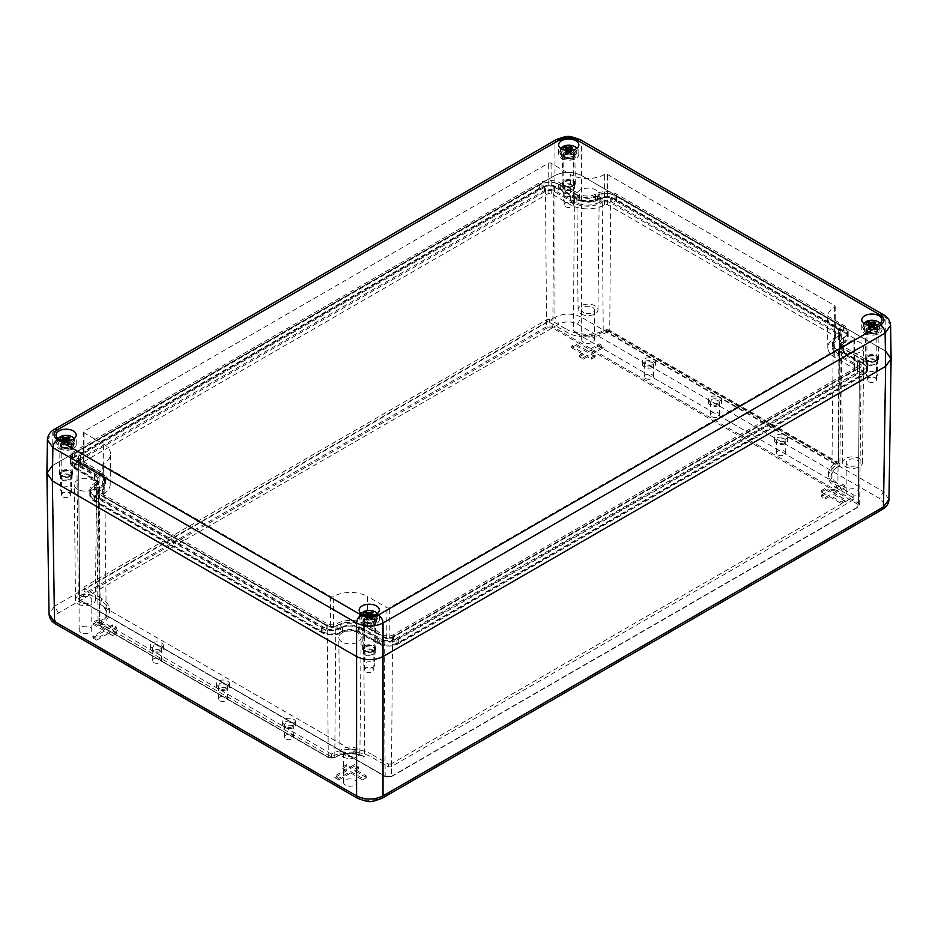 <?xml version="1.0" encoding="UTF-8"?>
<svg xmlns="http://www.w3.org/2000/svg" width="938" height="938" viewBox="0 0 938 938"><rect width="100%" height="100%" fill="white"/><g stroke="black" fill="none" stroke-linecap="round" stroke-linejoin="round"><path stroke-width="0.7" stroke-dasharray="4.69 3.52" d="M848.058 494.983A6.355 3.67 180 0 1 846.193 492.38A6.355 3.67 180 0 1 852.56 488.71A6.355 3.67 180 0 1 858.915 492.38A6.355 3.67 180 0 1 854.987 495.78A6.355 3.67 180 0 1 848.058 494.983M583.542 342.264A6.355 3.67 180 0 1 581.677 339.662A6.355 3.67 180 0 1 588.032 335.992A6.355 3.67 180 0 1 594.399 339.662A6.355 3.67 180 0 1 590.471 343.062A6.355 3.67 180 0 1 583.542 342.264M345.465 785.153A6.355 3.67 180 0 1 343.601 782.55A6.355 3.67 180 0 1 349.968 778.88A6.355 3.67 180 0 1 356.323 782.55A6.355 3.67 180 0 1 352.395 785.95A6.355 3.67 180 0 1 345.465 785.153M80.949 632.435A6.355 3.67 180 0 1 79.085 629.832A6.355 3.67 180 0 1 85.44 626.162A6.355 3.67 180 0 1 91.807 629.832A6.355 3.67 180 0 1 87.879 633.22A6.355 3.67 180 0 1 80.949 632.435M350.624 766.897L354.599 764.611L358.562 766.897L354.599 769.195L366.5 776.066L362.525 778.352L350.624 771.482L338.724 778.352L334.76 776.066L346.661 769.195L342.687 766.897L346.661 764.611L350.624 766.897L350.624 768.421L346.661 766.135L346.661 764.611M587.376 355.314L583.401 357.613L579.438 355.314L583.401 353.028L571.5 346.157L575.475 343.859L587.376 350.742L599.276 343.859L603.24 346.157L591.339 353.028L595.313 355.314L591.339 357.613L587.376 355.314L587.376 356.85L591.339 359.137L591.339 357.613M821.477 495.053L825.44 492.767L821.477 490.48L825.44 488.182L829.415 490.48L841.316 483.609L845.279 485.896L833.378 492.767L845.279 499.637L841.316 501.936L829.415 495.053L825.44 497.351L821.477 495.053L821.477 496.589L825.44 498.875L825.44 497.351M116.523 627.159L112.56 629.457L116.523 631.743L112.56 634.029L108.585 631.743L96.684 638.614L92.721 636.327L104.622 629.457L92.721 622.574L96.684 620.288L108.585 627.159L112.56 624.872L116.523 627.159L116.523 628.683L112.56 626.396L112.56 624.872M848.058 465.201A6.355 3.67 180 0 1 846.193 462.61A6.355 3.67 180 0 1 852.56 458.928A6.355 3.67 180 0 1 858.915 462.61A6.355 3.67 180 0 1 854.987 465.998A6.355 3.67 180 0 1 848.058 465.201M583.542 312.483A6.355 3.67 180 0 1 581.677 309.88A6.355 3.67 180 0 1 588.032 306.21A6.355 3.67 180 0 1 594.399 309.88A6.355 3.67 180 0 1 590.471 313.28A6.355 3.67 180 0 1 583.542 312.483M345.465 755.371A6.355 3.67 180 0 1 343.601 752.768A6.355 3.67 180 0 1 349.968 749.099A6.355 3.67 180 0 1 356.323 752.768A6.355 3.67 180 0 1 352.395 756.169A6.355 3.67 180 0 1 345.465 755.371M80.949 602.653A6.355 3.67 180 0 1 79.085 600.05A6.355 3.67 180 0 1 85.44 596.38A6.355 3.67 180 0 1 91.807 600.05A6.355 3.67 180 0 1 87.879 603.439A6.355 3.67 180 0 1 80.949 602.653M358.562 766.897L358.562 768.421L354.599 766.135L354.599 764.611M354.599 766.135L350.624 768.421M346.661 766.135L342.687 768.421L342.687 766.897M342.687 768.421L346.661 770.719L346.661 769.195M346.661 770.719L334.76 777.59L334.76 776.066M334.76 777.59L338.724 779.877L338.724 778.352M338.724 779.877L350.624 773.006L350.624 771.482M350.624 773.006L362.525 779.877L362.525 778.352M362.525 779.877L366.5 777.59L366.5 776.066M366.5 777.59L354.599 770.719L354.599 769.195M354.599 770.719L358.562 768.421M579.438 355.314L579.438 356.85L583.401 359.137L583.401 357.613M583.401 359.137L587.376 356.85M591.339 359.137L595.313 356.85L595.313 355.314M595.313 356.85L591.339 354.552L591.339 353.028M591.339 354.552L603.24 347.681L603.24 346.157M603.24 347.681L599.276 345.395L599.276 343.859M599.276 345.395L587.376 352.266L587.376 350.742M587.376 352.266L575.475 345.395L575.475 343.859M575.475 345.395L571.5 347.681L571.5 346.157M571.5 347.681L583.401 354.552L583.401 353.028M583.401 354.552L579.438 356.85M821.477 490.48L821.477 492.004L825.44 494.291L825.44 492.767M825.44 494.291L821.477 496.589M825.44 498.875L829.415 496.589L829.415 495.053M829.415 496.589L841.316 503.46L841.316 501.936M841.316 503.46L845.279 501.162L845.279 499.637M845.279 501.162L833.378 494.291L833.378 492.767M833.378 494.291L845.279 487.42L845.279 485.896M845.279 487.42L841.316 485.134L841.316 483.609M841.316 485.134L829.415 492.004L829.415 490.48M829.415 492.004L825.44 489.718L825.44 488.182M825.44 489.718L821.477 492.004M116.523 631.743L116.523 633.267L112.56 630.981L112.56 629.457M112.56 630.981L116.523 628.683M112.56 626.396L108.585 628.683L108.585 627.159M108.585 628.683L96.684 621.812L96.684 620.288M96.684 621.812L92.721 624.11L92.721 622.574M92.721 624.11L104.622 630.981L104.622 629.457M104.622 630.981L92.721 637.852L92.721 636.327M92.721 637.852L96.684 640.138L96.684 638.614M96.684 640.138L108.585 633.267L108.585 631.743M108.585 633.267L112.56 635.565L112.56 634.029M112.56 635.565L116.523 633.267M888.978 499.473L883.502 491.664L879.527 498.488L577.456 324.091C571.277 321.159 565.11 321.159 558.942 324.091L58.473 613.03C53.396 616.594 53.396 620.159 58.473 623.723L360.544 798.132C365.609 801.369 374.379 800.747 379.058 798.132L879.527 509.182C884.604 505.617 884.604 502.053 879.527 498.488M58.473 613.03L54.498 606.206L49.034 614.097M577.456 324.091L581.419 317.255C572.602 313.058 563.785 313.058 554.968 317.255L558.942 324.091M845.525 466.667A9.943 5.745 0 0 0 856.335 467.91A9.943 5.745 0 0 0 862.503 462.645A9.943 5.745 0 0 0 852.56 456.865A9.943 5.745 0 0 0 842.617 462.645A9.943 5.745 0 0 0 845.525 466.667M581.009 313.949A9.943 5.745 0 0 0 591.808 315.191A9.943 5.745 0 0 0 597.975 309.915A9.943 5.745 0 0 0 588.032 304.147A9.943 5.745 0 0 0 578.089 309.915A9.943 5.745 0 0 0 581.009 313.949M342.933 756.837A9.943 5.745 0 0 0 353.743 758.08A9.943 5.745 0 0 0 359.911 752.804A9.943 5.745 0 0 0 349.968 747.035A9.943 5.745 0 0 0 340.025 752.804A9.943 5.745 0 0 0 342.933 756.837M78.417 604.107A9.943 5.745 0 0 0 89.216 605.362A9.943 5.745 0 0 0 95.383 600.086A9.943 5.745 0 0 0 85.44 594.317A9.943 5.745 0 0 0 75.497 600.086A9.943 5.745 0 0 0 78.417 604.107M47.404 439.852L52.88 432.395L52.376 465.658L554.968 175.488C563.785 171.373 572.602 171.373 581.419 175.488L885.624 351.117L581.419 175.488C572.602 171.373 563.785 171.373 554.968 175.488L52.376 465.658L46.9 473.198M844.657 351.856A11.174 6.449 180 0 1 841.386 347.341A11.174 6.449 180 0 1 852.56 340.846A11.174 6.449 180 0 1 863.734 347.341A11.174 6.449 180 0 1 856.804 353.263A11.174 6.449 180 0 1 844.657 351.856M580.13 199.137A11.174 6.449 180 0 1 576.858 194.623A11.174 6.449 180 0 1 588.032 188.128A11.174 6.449 180 0 1 599.206 194.623A11.174 6.449 180 0 1 592.277 200.544A11.174 6.449 180 0 1 580.13 199.137M342.065 642.026A11.174 6.449 180 0 1 338.794 637.512A11.174 6.449 180 0 1 349.968 631.016A11.174 6.449 180 0 1 361.142 637.512A11.174 6.449 180 0 1 354.212 643.433A11.174 6.449 180 0 1 342.065 642.026M77.537 489.308A11.174 6.449 180 0 1 74.266 484.782A11.174 6.449 180 0 1 85.44 478.298A11.174 6.449 180 0 1 96.614 484.782A11.174 6.449 180 0 1 89.685 490.715A11.174 6.449 180 0 1 77.537 489.308M340.365 632.329A12.159 7.023 180 0 1 322.86 632.505L94.023 500.4A12.159 7.023 180 0 1 90.47 495.381A12.159 7.023 180 0 1 94.351 490.281A13.097 7.563 0 0 0 98.537 484.794A13.097 7.563 0 0 0 94.703 479.4L74.196 467.57A12.159 7.023 180 0 1 70.643 462.563A12.159 7.023 180 0 1 74.196 457.638L541.085 188.092A12.159 7.023 180 0 1 558.274 188.092L578.781 199.923A13.097 7.563 0 0 0 597.635 199.724A12.159 7.023 180 0 1 615.14 199.536L843.977 331.653A12.159 7.023 180 0 1 847.53 336.578A12.159 7.023 180 0 1 843.649 341.76A13.097 7.563 0 0 0 839.463 347.341A13.097 7.563 0 0 0 843.297 352.641L863.804 364.483A12.159 7.023 180 0 1 867.357 369.396A12.159 7.023 180 0 1 863.804 374.403L396.915 643.96A12.159 7.023 180 0 1 379.726 643.96L359.219 632.118A13.097 7.563 0 0 0 340.365 632.329L340.342 628.495A12.112 7 180 0 1 322.895 628.671L94.058 496.554A12.112 7 180 0 1 90.505 491.571A12.112 7 180 0 1 94.375 486.482L94.351 490.281M564.488 185.876A5.98 3.459 180 0 1 562.741 183.426A5.98 3.459 180 0 1 568.721 179.979A5.98 3.459 180 0 1 574.713 183.426A5.98 3.459 180 0 1 571.019 186.627A5.98 3.459 180 0 1 564.488 185.876M61.896 476.047A5.98 3.459 180 0 1 60.149 473.596A5.98 3.459 180 0 1 66.129 470.137A5.98 3.459 180 0 1 72.12 473.596A5.98 3.459 180 0 1 68.427 476.785A5.98 3.459 180 0 1 61.896 476.047M365.046 651.054A5.98 3.459 180 0 1 363.287 648.615A5.98 3.459 180 0 1 369.279 645.156A5.98 3.459 180 0 1 375.259 648.615A5.98 3.459 180 0 1 371.565 651.804A5.98 3.459 180 0 1 365.046 651.054M867.638 360.896A5.98 3.459 180 0 1 865.88 358.445A5.98 3.459 180 0 1 871.871 354.986A5.98 3.459 180 0 1 877.851 358.445A5.98 3.459 180 0 1 874.157 361.634A5.98 3.459 180 0 1 867.638 360.896M340.342 628.495A13.132 7.586 180 0 1 359.254 628.284L359.219 632.118M843.297 352.641L843.274 348.842L863.769 360.673A12.112 7 180 0 1 867.322 365.586A12.112 7 180 0 1 863.769 370.569L396.891 640.126A12.112 7 180 0 1 379.749 640.126L359.254 628.284M843.274 348.842A13.132 7.586 180 0 1 839.428 343.531A13.132 7.586 180 0 1 843.625 337.926L843.649 341.76M597.635 199.724L597.658 195.925A12.112 7 180 0 1 615.105 195.737L843.942 327.854A12.112 7 180 0 1 847.495 332.756A12.112 7 180 0 1 843.625 337.926M597.658 195.925A13.132 7.586 180 0 1 578.746 196.124L578.781 199.923M94.703 479.4L94.726 475.566L74.231 463.735A12.112 7 180 0 1 70.678 458.741A12.112 7 180 0 1 74.231 453.84L541.109 184.282A12.112 7 180 0 1 558.251 184.282L578.746 196.124M94.726 475.566A13.132 7.586 180 0 1 98.572 480.971A13.132 7.586 180 0 1 94.375 486.482M564.488 189.687A5.98 3.459 0 0 0 571.019 190.437A5.98 3.459 0 0 0 574.713 187.248A5.98 3.459 0 0 0 568.721 183.789A5.98 3.459 0 0 0 562.741 187.248A5.98 3.459 0 0 0 564.488 189.687M61.896 479.857A5.98 3.459 0 0 0 68.427 480.608A5.98 3.459 0 0 0 72.12 477.419A5.98 3.459 0 0 0 66.129 473.96A5.98 3.459 0 0 0 60.149 477.419A5.98 3.459 0 0 0 61.896 479.857M365.046 654.876A5.98 3.459 0 0 0 371.565 655.627A5.98 3.459 0 0 0 375.259 652.438A5.98 3.459 0 0 0 369.279 648.979A5.98 3.459 0 0 0 363.287 652.438A5.98 3.459 0 0 0 365.046 654.876M867.638 364.706A5.98 3.459 0 0 0 874.157 365.457A5.98 3.459 0 0 0 877.851 362.267A5.98 3.459 0 0 0 871.871 358.808A5.98 3.459 0 0 0 865.88 362.267A5.98 3.459 0 0 0 867.638 364.706M838.9 351.363L859.407 363.194A5.945 3.435 180 0 1 861.143 365.644A5.945 3.435 180 0 1 859.407 368.048L392.53 637.606A5.945 3.435 180 0 1 384.123 637.606L363.616 625.763A19.311 11.15 0 0 0 335.816 626.068A5.945 3.435 180 0 1 327.256 626.162L98.42 494.045A5.945 3.435 180 0 1 96.684 491.629A5.945 3.435 180 0 1 98.584 489.097A19.311 11.15 0 0 0 104.751 480.866A19.311 11.15 0 0 0 99.1 473.045L78.593 461.215A5.945 3.435 180 0 1 76.857 458.811A5.945 3.435 180 0 1 78.593 456.36L545.47 186.803A5.945 3.435 180 0 1 553.877 186.803L574.384 198.645A19.311 11.15 0 0 0 602.184 198.34A5.945 3.435 180 0 1 610.744 198.258L839.58 330.375A5.945 3.435 180 0 1 841.316 332.814A5.945 3.435 180 0 1 839.416 335.312A19.311 11.15 0 0 0 833.249 343.414A19.311 11.15 0 0 0 838.9 351.363L837.915 483.586L833.472 481.792C829.086 476.211 830.54 471.193 837.822 466.737L837.927 463.735L609.09 331.618L603.896 331.677C596.181 335.886 587.481 336.719 577.82 334.186L833.472 481.792M565.473 189.124A4.596 2.65 180 0 1 564.125 187.248A4.596 2.65 180 0 1 568.721 184.598A4.596 2.65 180 0 1 573.329 187.248A4.596 2.65 180 0 1 570.48 189.699A4.596 2.65 180 0 1 565.473 189.124M62.881 479.295A4.596 2.65 180 0 1 61.533 477.419A4.596 2.65 180 0 1 66.129 474.757A4.596 2.65 180 0 1 70.737 477.419A4.596 2.65 180 0 1 67.888 479.869A4.596 2.65 180 0 1 62.881 479.295M366.019 654.314A4.596 2.65 180 0 1 364.671 652.438A4.596 2.65 180 0 1 369.279 649.776A4.596 2.65 180 0 1 373.875 652.438A4.596 2.65 180 0 1 371.038 654.888A4.596 2.65 180 0 1 366.019 654.314M868.611 364.143A4.596 2.65 180 0 1 867.263 362.267A4.596 2.65 180 0 1 871.871 359.606A4.596 2.65 180 0 1 876.467 362.267A4.596 2.65 180 0 1 873.63 364.718A4.596 2.65 180 0 1 868.611 364.143M574.384 198.645L573.388 330.868L577.82 334.186M363.616 625.763L364.612 756.849L360.18 755.043L104.528 607.437L100.085 604.131L99.1 473.045M565.473 206.688A4.596 2.65 0 0 0 570.48 207.263A4.596 2.65 0 0 0 573.329 204.812A4.596 2.65 0 0 0 568.721 202.151A4.596 2.65 0 0 0 564.125 204.812A4.596 2.65 0 0 0 565.473 206.688M62.881 496.859A4.596 2.65 0 0 0 67.888 497.433A4.596 2.65 0 0 0 70.737 494.983A4.596 2.65 0 0 0 66.129 492.321A4.596 2.65 0 0 0 61.533 494.983A4.596 2.65 0 0 0 62.881 496.859M366.019 671.878A4.596 2.65 0 0 0 371.038 672.452A4.596 2.65 0 0 0 373.875 670.002A4.596 2.65 0 0 0 369.279 667.34A4.596 2.65 0 0 0 364.671 670.002A4.596 2.65 0 0 0 366.019 671.878M868.611 381.707A4.596 2.65 0 0 0 873.63 382.282A4.596 2.65 0 0 0 876.467 379.831A4.596 2.65 0 0 0 871.871 377.17A4.596 2.65 0 0 0 867.263 379.831A4.596 2.65 0 0 0 868.611 381.707M859.407 368.048L858.352 506.731L857.695 507.106L858.352 503.096L859.407 363.194M711.754 404.466A4.596 2.65 180 0 1 710.406 402.59A4.596 2.65 180 0 1 715.002 399.928A4.596 2.65 180 0 1 719.598 402.59A4.596 2.65 180 0 1 716.761 405.04A4.596 2.65 180 0 1 711.754 404.466M777.883 442.642A4.596 2.65 180 0 1 776.535 440.766A4.596 2.65 180 0 1 781.131 438.105A4.596 2.65 180 0 1 785.739 440.766A4.596 2.65 180 0 1 782.89 443.217A4.596 2.65 180 0 1 777.883 442.642M645.625 366.277A4.596 2.65 180 0 1 644.277 364.401A4.596 2.65 180 0 1 648.873 361.751A4.596 2.65 180 0 1 653.469 364.401A4.596 2.65 180 0 1 650.632 366.864A4.596 2.65 180 0 1 645.625 366.277M857.695 504.234L552.165 327.843L547.194 327.843L546.526 326.705L545.47 186.803M547.194 327.843L80.305 597.389L80.305 600.273L79.648 599.898L78.593 461.215M104.528 607.437C108.914 613.018 107.46 618.036 100.178 622.504L100.073 625.494L328.91 757.611L334.104 757.552C341.819 753.343 350.519 752.51 360.18 755.043M219.738 688.527A4.596 2.65 180 0 1 218.402 686.639A4.596 2.65 180 0 1 222.998 683.99A4.596 2.65 180 0 1 227.594 686.639A4.596 2.65 180 0 1 224.757 689.102A4.596 2.65 180 0 1 219.738 688.527M285.879 726.704A4.596 2.65 180 0 1 284.531 724.828A4.596 2.65 180 0 1 289.127 722.166A4.596 2.65 180 0 1 293.723 724.828A4.596 2.65 180 0 1 290.886 727.278A4.596 2.65 180 0 1 285.879 726.704M153.609 650.339A4.596 2.65 180 0 1 152.261 648.463A4.596 2.65 180 0 1 156.869 645.813A4.596 2.65 180 0 1 161.465 648.463A4.596 2.65 180 0 1 158.628 650.913A4.596 2.65 180 0 1 153.609 650.339M80.305 600.273L385.835 776.664L391.474 776.289L392.53 637.606M711.754 416.683A4.596 2.65 0 0 0 716.761 417.258A4.596 2.65 0 0 0 719.598 414.807A4.596 2.65 0 0 0 715.002 412.145A4.596 2.65 0 0 0 710.406 414.807A4.596 2.65 0 0 0 711.754 416.683M777.883 454.86A4.596 2.65 0 0 0 782.89 455.434A4.596 2.65 0 0 0 785.739 452.984A4.596 2.65 0 0 0 781.131 450.334A4.596 2.65 0 0 0 776.535 452.984A4.596 2.65 0 0 0 777.883 454.86M645.625 378.495A4.596 2.65 0 0 0 650.632 379.081A4.596 2.65 0 0 0 653.469 376.619A4.596 2.65 0 0 0 648.873 373.969A4.596 2.65 0 0 0 644.277 376.619A4.596 2.65 0 0 0 645.625 378.495M219.738 700.745A4.596 2.65 0 0 0 224.757 701.319A4.596 2.65 0 0 0 227.594 698.869A4.596 2.65 0 0 0 222.998 696.207A4.596 2.65 0 0 0 218.402 698.869A4.596 2.65 0 0 0 219.738 700.745M285.879 738.921A4.596 2.65 0 0 0 290.886 739.496A4.596 2.65 0 0 0 293.723 737.045A4.596 2.65 0 0 0 289.127 734.384A4.596 2.65 0 0 0 284.531 737.045A4.596 2.65 0 0 0 285.879 738.921M153.609 662.556A4.596 2.65 0 0 0 158.628 663.131A4.596 2.65 0 0 0 161.465 660.68A4.596 2.65 0 0 0 156.869 658.03A4.596 2.65 0 0 0 152.261 660.68A4.596 2.65 0 0 0 153.609 662.556M776.512 443.44A6.543 3.775 180 0 1 774.589 440.766A6.543 3.775 180 0 1 781.131 436.991A6.543 3.775 180 0 1 787.686 440.766A6.543 3.775 180 0 1 783.64 444.26A6.543 3.775 180 0 1 776.512 443.44M710.371 405.263A6.543 3.775 180 0 1 708.46 402.59A6.543 3.775 180 0 1 715.002 398.802A6.543 3.775 180 0 1 721.557 402.59A6.543 3.775 180 0 1 717.511 406.072A6.543 3.775 180 0 1 710.371 405.263M644.242 367.075A6.543 3.775 180 0 1 642.331 364.401A6.543 3.775 180 0 1 648.873 360.626A6.543 3.775 180 0 1 655.416 364.401A6.543 3.775 180 0 1 651.382 367.895A6.543 3.775 180 0 1 644.242 367.075M152.237 651.136A6.543 3.775 180 0 1 150.315 648.463A6.543 3.775 180 0 1 156.869 644.687A6.543 3.775 180 0 1 163.411 648.463A6.543 3.775 180 0 1 159.366 651.957A6.543 3.775 180 0 1 152.237 651.136M218.366 689.313A6.543 3.775 180 0 1 216.444 686.639A6.543 3.775 180 0 1 222.998 682.864A6.543 3.775 180 0 1 229.54 686.639A6.543 3.775 180 0 1 225.495 690.134A6.543 3.775 180 0 1 218.366 689.313M284.495 727.501A6.543 3.775 180 0 1 282.584 724.828A6.543 3.775 180 0 1 289.127 721.041A6.543 3.775 180 0 1 295.669 724.828A6.543 3.775 180 0 1 291.636 728.322A6.543 3.775 180 0 1 284.495 727.501M547.03 322.402L84.115 589.662L84.115 591.198L101.316 601.117A28.058 16.204 180 0 1 109.535 612.573A28.058 16.204 180 0 1 101.316 624.028L331.454 756.896A28.058 16.204 180 0 1 371.131 756.896L388.32 766.827L390.97 766.827L853.885 499.567L853.885 498.031L836.684 488.112A28.058 16.204 180 0 1 828.465 476.656A28.058 16.204 180 0 1 836.684 465.201L606.546 332.333A28.058 16.204 180 0 1 566.869 332.333L549.68 322.402L547.03 322.402L547.03 319.577L84.115 586.848L84.115 591.198M776.512 440.614A6.543 3.775 180 0 1 774.589 437.94A6.543 3.775 180 0 1 781.131 434.165A6.543 3.775 180 0 1 787.686 437.94A6.543 3.775 180 0 1 783.64 441.435A6.543 3.775 180 0 1 776.512 440.614M710.371 402.437A6.543 3.775 180 0 1 708.46 399.764A6.543 3.775 180 0 1 715.002 395.977A6.543 3.775 180 0 1 721.557 399.764A6.543 3.775 180 0 1 717.511 403.246A6.543 3.775 180 0 1 710.371 402.437M644.242 364.249A6.543 3.775 180 0 1 642.331 361.576A6.543 3.775 180 0 1 648.873 357.8A6.543 3.775 180 0 1 655.416 361.576A6.543 3.775 180 0 1 651.382 365.07A6.543 3.775 180 0 1 644.242 364.249M152.237 648.31A6.543 3.775 180 0 1 150.315 645.637A6.543 3.775 180 0 1 156.869 641.862A6.543 3.775 180 0 1 163.411 645.637A6.543 3.775 180 0 1 159.366 649.131A6.543 3.775 180 0 1 152.237 648.31M218.366 686.487A6.543 3.775 180 0 1 216.444 683.825A6.543 3.775 180 0 1 222.998 680.038A6.543 3.775 180 0 1 229.54 683.825A6.543 3.775 180 0 1 225.495 687.308A6.543 3.775 180 0 1 218.366 686.487M284.495 724.675A6.543 3.775 180 0 1 282.584 722.002A6.543 3.775 180 0 1 289.127 718.215A6.543 3.775 180 0 1 295.669 722.002A6.543 3.775 180 0 1 291.636 725.496A6.543 3.775 180 0 1 284.495 724.675M84.115 589.662L84.115 586.848M549.68 322.402L549.68 319.577L566.869 329.508L566.869 332.333M606.546 332.333L606.546 329.508A28.058 16.204 180 0 1 566.869 329.508M606.546 329.508L836.684 462.375L836.684 465.201M836.684 488.112L836.684 485.286A28.058 16.204 180 0 1 828.465 473.831A28.058 16.204 180 0 1 836.684 462.375M836.684 485.286L853.885 495.205L853.885 498.031M853.885 499.567L853.885 496.741L390.97 764.001L390.97 766.827M388.32 766.827L388.32 764.001L371.131 754.07L371.131 756.896M331.454 756.896L331.454 754.07A28.058 16.204 180 0 1 371.131 754.07M331.454 754.07L101.316 621.202L101.316 624.028M101.316 601.117L101.316 598.292A28.058 16.204 180 0 1 109.535 609.747A28.058 16.204 180 0 1 101.316 621.202M101.316 598.292L84.115 588.372M549.68 319.577L547.03 319.577M388.32 764.001L390.97 764.001M853.885 496.741L853.885 495.205M864.73 333.482A10.095 5.827 0 0 0 875.729 334.737A10.095 5.827 0 0 0 881.966 329.355A10.095 5.827 0 0 0 871.871 323.528A10.095 5.827 0 0 0 861.764 329.355A10.095 5.827 0 0 0 864.73 333.482M362.138 623.641A10.095 5.827 0 0 0 373.136 624.907A10.095 5.827 0 0 0 379.374 619.526A10.095 5.827 0 0 0 369.279 613.687A10.095 5.827 0 0 0 359.172 619.526A10.095 5.827 0 0 0 362.138 623.641M58.988 448.634A10.095 5.827 0 0 0 69.998 449.888A10.095 5.827 0 0 0 76.236 444.506A10.095 5.827 0 0 0 66.129 438.679A10.095 5.827 0 0 0 56.034 444.506A10.095 5.827 0 0 0 58.988 448.634M561.581 158.463A10.095 5.827 0 0 0 572.59 159.718A10.095 5.827 0 0 0 578.828 154.336A10.095 5.827 0 0 0 568.721 148.509A10.095 5.827 0 0 0 558.626 154.336A10.095 5.827 0 0 0 561.581 158.463M556.328 139.563L554.968 142.517C563.785 138.261 572.602 138.261 581.419 142.517L580.071 139.563M883.877 314.969L890.596 325.24M867.896 331.642A5.616 3.236 180 0 1 866.255 329.355A5.616 3.236 180 0 1 871.871 326.119A5.616 3.236 180 0 1 877.476 329.355A5.616 3.236 180 0 1 874.017 332.345A5.616 3.236 180 0 1 867.896 331.642M365.304 621.812A5.616 3.236 180 0 1 363.663 619.526A5.616 3.236 180 0 1 369.279 616.278A5.616 3.236 180 0 1 374.883 619.526A5.616 3.236 180 0 1 371.425 622.515A5.616 3.236 180 0 1 365.304 621.812M62.166 446.793A5.616 3.236 180 0 1 60.524 444.506A5.616 3.236 180 0 1 66.129 441.27A5.616 3.236 180 0 1 71.745 444.506A5.616 3.236 180 0 1 68.286 447.496A5.616 3.236 180 0 1 62.166 446.793M564.758 156.623A5.616 3.236 180 0 1 563.117 154.336A5.616 3.236 180 0 1 568.721 151.1A5.616 3.236 180 0 1 574.337 154.336A5.616 3.236 180 0 1 570.867 157.326A5.616 3.236 180 0 1 564.758 156.623M891.1 358.656L885.624 351.117L883.502 491.664L581.419 317.255L581.419 142.517L885.12 317.853L885.624 351.117M867.896 332.404A5.616 3.236 0 0 0 874.017 333.107A5.616 3.236 0 0 0 877.476 330.117A5.616 3.236 0 0 0 871.871 326.881A5.616 3.236 0 0 0 866.255 330.117A5.616 3.236 0 0 0 867.896 332.404M365.304 622.574A5.616 3.236 0 0 0 371.425 623.278A5.616 3.236 0 0 0 374.883 620.288A5.616 3.236 0 0 0 369.279 617.052A5.616 3.236 0 0 0 363.663 620.288A5.616 3.236 0 0 0 365.304 622.574M62.166 447.555A5.616 3.236 0 0 0 68.286 448.258A5.616 3.236 0 0 0 71.745 445.269A5.616 3.236 0 0 0 66.129 442.033A5.616 3.236 0 0 0 60.524 445.269A5.616 3.236 0 0 0 62.166 447.555M564.758 157.396A5.616 3.236 0 0 0 570.867 158.088A5.616 3.236 0 0 0 574.337 155.098A5.616 3.236 0 0 0 568.721 151.862A5.616 3.236 0 0 0 563.117 155.098A5.616 3.236 0 0 0 564.758 157.396M863.136 363.334A14.961 8.641 180 0 1 867.521 369.384A14.961 8.641 180 0 1 863.136 375.552L398.896 643.574A14.961 8.641 180 0 1 377.744 643.574L358.433 632.423A11.221 6.484 0 0 0 342.558 632.423A14.961 8.641 180 0 1 321.394 632.423L94.175 501.244A14.961 8.641 180 0 1 89.79 495.076A14.961 8.641 180 0 1 94.175 489.026A11.221 6.484 0 0 0 97.458 484.477A11.221 6.484 0 0 0 94.175 479.857L74.864 468.707A14.961 8.641 180 0 1 70.479 462.551A14.961 8.641 180 0 1 74.864 456.489L539.104 188.468A14.961 8.641 180 0 1 560.256 188.468L579.567 199.618A11.221 6.484 0 0 0 595.442 199.618A14.961 8.641 180 0 1 616.606 199.618L843.825 330.809A14.961 8.641 180 0 1 848.21 336.859A14.961 8.641 180 0 1 843.825 343.027A11.221 6.484 0 0 0 840.542 347.646A11.221 6.484 0 0 0 843.825 352.184L863.136 363.334L863.101 357.859A14.902 8.606 180 0 1 867.462 363.897A14.902 8.606 180 0 1 863.101 370.029L398.861 638.051A14.902 8.606 180 0 1 377.78 638.051L358.468 626.901L358.433 632.423M876.573 355.725A6.66 3.846 180 0 1 878.531 358.398A6.66 3.846 180 0 1 871.871 362.291A6.66 3.846 180 0 1 865.199 358.398A6.66 3.846 180 0 1 869.35 354.881A6.66 3.846 180 0 1 876.573 355.725M373.981 645.895A6.66 3.846 180 0 1 375.939 648.568A6.66 3.846 180 0 1 369.279 652.461A6.66 3.846 180 0 1 362.619 648.568A6.66 3.846 180 0 1 366.758 645.051A6.66 3.846 180 0 1 373.981 645.895M70.842 470.876A6.66 3.846 180 0 1 72.801 473.549A6.66 3.846 180 0 1 66.129 477.442A6.66 3.846 180 0 1 59.469 473.549A6.66 3.846 180 0 1 63.62 470.032A6.66 3.846 180 0 1 70.842 470.876M573.435 180.706A6.66 3.846 180 0 1 575.381 183.379A6.66 3.846 180 0 1 568.721 187.272A6.66 3.846 180 0 1 562.061 183.379A6.66 3.846 180 0 1 566.212 179.862A6.66 3.846 180 0 1 573.435 180.706M876.151 327.643A6.062 3.494 180 0 1 877.921 330.07A6.062 3.494 180 0 1 871.871 333.611A6.062 3.494 180 0 1 865.809 330.07A6.062 3.494 180 0 1 869.585 326.881A6.062 3.494 180 0 1 876.151 327.643M373.559 617.814A6.062 3.494 180 0 1 375.329 620.241A6.062 3.494 180 0 1 369.279 623.782A6.062 3.494 180 0 1 363.217 620.241A6.062 3.494 180 0 1 366.993 617.052A6.062 3.494 180 0 1 373.559 617.814M70.42 442.795A6.062 3.494 180 0 1 72.191 445.222A6.062 3.494 180 0 1 66.129 448.763A6.062 3.494 180 0 1 60.079 445.222A6.062 3.494 180 0 1 63.854 442.033A6.062 3.494 180 0 1 70.42 442.795M573.012 152.624A6.062 3.494 180 0 1 574.783 155.051A6.062 3.494 180 0 1 568.721 158.592A6.062 3.494 180 0 1 562.671 155.051A6.062 3.494 180 0 1 566.446 151.862A6.062 3.494 180 0 1 573.012 152.624M843.825 352.184L843.79 346.708L863.101 357.859M843.79 346.708A11.279 6.519 180 0 1 840.483 342.147A11.279 6.519 180 0 1 843.79 337.504L843.825 343.027M595.442 199.618L595.478 194.143A14.902 8.606 180 0 1 616.559 194.143L843.79 325.334A14.902 8.606 180 0 1 848.151 331.36A14.902 8.606 180 0 1 843.79 337.504M595.478 194.143A11.279 6.519 180 0 1 579.532 194.143L579.567 199.618M94.175 479.857L94.21 474.335L74.899 463.184A14.902 8.606 180 0 1 70.538 457.052A14.902 8.606 180 0 1 74.899 451.014L539.139 182.992A14.902 8.606 180 0 1 560.221 182.992L579.532 194.143M94.21 474.335A11.279 6.519 180 0 1 97.517 478.978A11.279 6.519 180 0 1 94.21 483.551L94.175 489.026M342.558 632.423L342.522 626.901A14.902 8.606 180 0 1 321.441 626.901L94.21 495.721A14.902 8.606 180 0 1 89.849 489.577A14.902 8.606 180 0 1 94.21 483.551M342.522 626.901A11.279 6.519 180 0 1 358.468 626.901M857.496 361.095A6.976 4.033 180 0 1 859.536 363.967A6.976 4.033 180 0 1 857.496 366.793L393.257 634.815A6.976 4.033 180 0 1 383.384 634.815L364.073 623.664A19.206 11.092 0 0 0 336.918 623.664A6.976 4.033 180 0 1 327.045 623.664L99.815 492.485A6.976 4.033 180 0 1 97.775 489.659A6.976 4.033 180 0 1 99.815 486.787A19.206 11.092 0 0 0 105.443 478.872A19.206 11.092 0 0 0 99.815 471.099L80.504 459.948A6.976 4.033 180 0 1 78.464 457.134A6.976 4.033 180 0 1 80.504 454.25L544.744 186.228A6.976 4.033 180 0 1 554.616 186.228L573.927 197.379A19.206 11.092 0 0 0 601.082 197.379A6.976 4.033 180 0 1 610.955 197.379L838.185 328.57A6.976 4.033 180 0 1 840.225 331.442A6.976 4.033 180 0 1 838.185 334.268A19.206 11.092 0 0 0 832.557 342.042A19.206 11.092 0 0 0 838.185 349.944L857.496 361.095L857.449 366.617L838.138 355.467L838.185 349.944M364.073 623.664L364.12 629.14L383.431 640.291A6.918 3.998 0 0 0 393.21 640.291L857.449 372.269A6.918 3.998 0 0 0 859.478 369.466A6.918 3.998 0 0 0 857.449 366.617M838.185 334.268L838.138 339.744A19.264 11.127 0 0 0 832.498 347.541A19.264 11.127 0 0 0 838.138 355.467M838.138 339.744A6.918 3.998 0 0 0 840.167 336.941A6.918 3.998 0 0 0 838.138 334.092L610.919 202.901A6.918 3.998 0 0 0 601.129 202.901L601.082 197.379M573.927 197.379L573.88 202.901A19.264 11.127 0 0 0 601.129 202.901M573.88 202.901L554.569 191.751A6.918 3.998 0 0 0 544.79 191.751L80.551 459.772A6.918 3.998 0 0 0 78.522 462.622A6.918 3.998 0 0 0 80.551 465.424L99.862 476.574L99.815 471.099M99.815 486.787L99.862 492.309A19.264 11.127 0 0 0 105.502 484.371A19.264 11.127 0 0 0 99.862 476.574M99.862 492.309A6.918 3.998 0 0 0 97.833 495.158A6.918 3.998 0 0 0 99.862 497.961L327.081 629.14A6.918 3.998 0 0 0 336.871 629.14L336.918 623.664M364.12 629.14A19.264 11.127 0 0 0 336.871 629.14M367.426 627.241A23.942 13.824 0 0 0 333.565 627.241A2.239 1.301 180 0 1 330.387 627.241L103.168 496.05A2.239 1.301 180 0 1 102.512 495.123A2.239 1.301 180 0 1 103.168 494.22A23.942 13.824 0 0 0 110.18 484.524A23.942 13.824 0 0 0 103.168 474.663L83.857 463.524A2.239 1.301 180 0 1 83.201 462.598A2.239 1.301 180 0 1 83.857 461.684L548.097 193.662A2.239 1.301 180 0 1 551.263 193.662L570.574 204.812A23.942 13.824 0 0 0 604.435 204.812A2.239 1.301 180 0 1 607.613 204.812L834.832 335.992A2.239 1.301 180 0 1 835.488 336.906A2.239 1.301 180 0 1 834.832 337.832A23.942 13.824 0 0 0 827.82 347.693A23.942 13.824 0 0 0 834.832 357.378L854.143 368.528A2.239 1.301 180 0 1 854.799 369.431A2.239 1.301 180 0 1 854.143 370.358L389.903 638.379A2.239 1.301 180 0 1 386.737 638.379L367.426 627.241L367.649 596.556A24.271 14.011 180 0 0 333.33 596.556A1.923 1.102 0 0 1 330.622 596.556L103.403 465.365A1.923 1.102 180 0 1 102.84 464.58A1.923 1.102 180 0 1 103.403 463.806L103.168 494.22M834.832 357.378L834.597 326.963L853.908 338.114A1.923 1.102 180 0 1 854.471 338.888A1.923 1.102 180 0 1 853.908 339.685L389.68 607.707A1.923 1.102 180 0 1 386.96 607.707L367.649 596.556M834.597 326.963A24.271 14.011 180 0 1 827.492 317.15A24.271 14.011 180 0 1 834.597 307.148L834.832 337.832M604.435 204.812L604.67 174.398A1.923 1.102 180 0 1 607.378 174.398L834.597 305.589A1.923 1.102 180 0 1 835.16 306.363A1.923 1.102 180 0 1 834.597 307.148M604.67 174.398A24.271 14.011 180 0 1 570.351 174.398L570.574 204.812M103.168 474.663L103.403 443.991L84.092 432.84A1.923 1.102 180 0 1 83.529 432.055A1.923 1.102 180 0 1 84.092 431.281L548.32 163.247A1.923 1.102 180 0 1 551.04 163.247L570.351 174.398M103.403 443.991A24.271 14.011 180 0 1 110.508 453.98A24.271 14.011 180 0 1 103.403 463.806M572.215 185.724A4.936 2.849 0 0 0 573.657 183.707A4.936 2.849 0 0 0 568.721 180.858A4.936 2.849 0 0 0 563.785 183.707A4.936 2.849 0 0 0 566.833 186.334A4.936 2.849 0 0 0 572.215 185.724M572.215 156.353A4.936 2.849 180 0 1 566.833 156.974A4.936 2.849 180 0 1 563.785 154.336A4.936 2.849 180 0 1 568.721 151.487A4.936 2.849 180 0 1 573.657 154.336A4.936 2.849 180 0 1 572.215 156.353M572.614 185.947A5.499 3.177 0 0 0 574.22 183.707A5.499 3.177 0 0 0 568.721 180.53A5.499 3.177 0 0 0 563.222 183.707A5.499 3.177 0 0 0 566.622 186.639A5.499 3.177 0 0 0 572.614 185.947M574.666 157.76A8.395 4.854 180 0 1 561.628 156.927A8.395 4.854 180 0 1 563.234 150.666A8.395 4.854 180 0 1 574.208 150.666A8.395 4.854 180 0 1 575.815 156.927A8.395 4.854 180 0 1 574.666 157.76M572.614 201.987A5.499 3.177 0 0 0 574.22 199.735A5.499 3.177 0 0 0 568.721 196.57A5.499 3.177 0 0 0 563.222 199.735A5.499 3.177 0 0 0 566.622 202.678A5.499 3.177 0 0 0 572.614 201.987M574.419 155.005A9.017 5.206 0 0 0 575.1 154.653A9.017 5.206 0 0 0 575.709 154.266L572.18 152.484A4.327 2.497 180 0 1 571.336 152.964L574.419 155.005L573.986 153.844A8.395 4.854 180 0 1 563.89 154.02A8.395 4.854 180 0 1 560.783 148.474M562.179 147.02L561.745 147.688L565.274 149.47A4.327 2.497 180 0 1 566.106 148.978L567.044 149.529M562.73 147.09A9.017 5.206 0 0 0 561.745 147.688M576.659 148.474A8.395 4.854 180 0 1 575.275 153.093L575.709 154.266M572.274 150.326A21.773 12.569 60 0 1 575.275 153.093M573.986 153.844A21.773 12.569 -120 0 0 570.41 150.619M566.282 150.045L566.552 152.214L567.713 153.269L565.731 154.793A3.987 2.298 0 0 0 566.083 154.993L566.904 154.524L567.326 150.408L566.142 151.299A4.62 2.662 180 0 1 564.899 150.584L566.036 149.67M566.998 149.236L563.539 147.243M570.796 150.572L570.374 151.182M566.036 148.052L567.08 150.772M569.085 151.933L570.128 150.408M567.103 149.799L566.904 152.015L566.083 151.546L566.106 148.978M565.274 149.47L566.552 152.214M570.327 152.39L571.359 154.993L571.336 152.964M571.16 151.897L570.89 154.324L569.729 153.269L571.711 151.745A3.987 2.298 0 0 0 571.359 151.546L568.721 152.683L566.904 152.015M572.18 152.484L571.711 154.793L570.89 154.324M566.904 154.524L568.721 153.844L570.55 154.524M568.721 153.844L568.721 152.683M570.351 149.799L570.55 152.015M571.324 148.11L571.359 151.546M566.142 151.299L566.083 154.993M572.543 147.594L571.711 151.745M564.899 150.584L565.731 154.793M571.418 148.052L570.89 152.214M566.13 150.502L566.552 154.324M570.234 150.49L569.729 153.269M567.22 150.479L567.713 153.269M69.623 475.894A4.936 2.849 -0 0 0 71.077 473.878A4.936 2.849 -0 0 0 66.129 471.017A4.936 2.849 -0 0 0 61.193 473.878A4.936 2.849 -0 0 0 64.241 476.504A4.936 2.849 -0 0 0 69.623 475.894M69.623 446.523A4.936 2.849 180 0 1 64.241 447.133A4.936 2.849 180 0 1 61.193 444.506A4.936 2.849 180 0 1 66.129 441.657A4.936 2.849 180 0 1 71.077 444.506A4.936 2.849 180 0 1 69.623 446.523M70.022 476.117A5.499 3.177 -0 0 0 71.628 473.878A5.499 3.177 -0 0 0 66.129 470.7A5.499 3.177 -0 0 0 60.63 473.878A5.499 3.177 -0 0 0 64.03 476.809A5.499 3.177 -0 0 0 70.022 476.117M72.074 447.93A8.395 4.854 180 0 1 59.035 447.098A8.395 4.854 180 0 1 60.642 440.837A8.395 4.854 180 0 1 71.616 440.837A8.395 4.854 180 0 1 73.234 447.098A8.395 4.854 180 0 1 72.074 447.93M70.022 492.157A5.499 3.177 -0 0 0 71.628 489.906A5.499 3.177 -0 0 0 66.129 486.74A5.499 3.177 -0 0 0 60.63 489.906A5.499 3.177 -0 0 0 64.03 492.837A5.499 3.177 -0 0 0 70.022 492.157M71.827 445.175A9.017 5.206 -0 0 0 72.507 444.823A9.017 5.206 -0 0 0 73.117 444.436L69.588 442.654A4.327 2.497 180 0 1 68.755 443.135L71.827 445.175L71.394 444.002A8.395 4.854 180 0 1 61.298 444.19A8.395 4.854 180 0 1 58.191 438.644M59.586 437.19L59.153 437.858L62.682 439.629A4.327 2.497 180 0 1 63.514 439.148L64.452 439.699M60.138 437.26A9.017 5.206 -0 0 0 59.153 437.858M74.067 438.644A8.395 4.854 180 0 1 72.683 443.264L73.117 444.436M69.682 440.497A21.773 12.569 60 0 1 72.683 443.264M71.394 444.002A21.773 12.569 -120 0 0 67.817 440.79M63.69 440.215L63.96 442.384L65.121 443.44L63.151 444.964A3.987 2.298 -0 0 0 63.491 445.163L64.312 444.694L64.734 440.579L63.55 441.47A4.62 2.662 180 0 1 62.307 440.754L63.444 439.84M64.405 439.406L60.947 437.413M68.204 440.743L67.782 441.352M63.444 438.222L64.488 440.942M66.492 442.091L67.536 440.579M64.511 439.969L64.312 442.185L63.491 441.716L63.514 439.148M62.682 439.629L63.96 442.384M67.735 442.548L67.958 444.694L68.779 445.163L68.755 443.135M68.58 442.068L68.298 444.483L67.137 443.44L69.119 441.915A3.987 2.298 -0 0 0 68.779 441.716L66.129 442.853L64.312 442.185M69.588 442.654L69.119 444.964L68.298 444.483M64.312 444.694L66.129 444.014L67.958 444.694M66.129 444.014L66.129 442.853M67.759 439.969L67.958 442.185M68.744 438.281L68.779 441.716M63.55 441.47L63.491 445.163M69.951 437.765L69.119 441.915M62.307 440.754L63.151 444.964M68.826 438.222L68.298 442.384M63.538 440.672L63.96 444.483M67.642 440.649L67.137 443.44M64.628 440.649L65.121 443.44M372.761 650.902A4.936 2.849 0 0 0 374.215 648.885A4.936 2.849 0 0 0 369.279 646.036A4.936 2.849 0 0 0 364.343 648.885A4.936 2.849 0 0 0 367.391 651.523A4.936 2.849 0 0 0 372.761 650.902M372.761 621.542A4.936 2.849 180 0 1 367.391 622.152A4.936 2.849 180 0 1 364.343 619.526A4.936 2.849 180 0 1 369.279 616.676A4.936 2.849 180 0 1 374.215 619.526A4.936 2.849 180 0 1 372.761 621.542M373.16 651.136A5.499 3.177 0 0 0 374.778 648.885A5.499 3.177 0 0 0 369.279 645.719A5.499 3.177 0 0 0 363.78 648.885A5.499 3.177 0 0 0 367.168 651.828A5.499 3.177 0 0 0 373.16 651.136M375.212 622.949A8.395 4.854 180 0 1 362.185 622.117A8.395 4.854 180 0 1 363.792 615.856A8.395 4.854 180 0 1 374.754 615.856A8.395 4.854 180 0 1 376.373 622.117A8.395 4.854 180 0 1 375.212 622.949M373.16 667.176A5.499 3.177 0 0 0 374.778 664.925A5.499 3.177 0 0 0 369.279 661.747A5.499 3.177 0 0 0 363.78 664.925A5.499 3.177 0 0 0 367.168 667.856A5.499 3.177 0 0 0 373.16 667.176M374.977 620.194A9.017 5.206 0 0 0 375.646 619.842A9.017 5.206 0 0 0 376.255 619.455L372.726 617.673A4.327 2.497 180 0 1 371.894 618.154L374.977 620.194L374.532 619.021A8.395 4.854 180 0 1 364.436 619.209A8.395 4.854 180 0 1 361.341 613.663M362.725 612.209L362.291 612.877L365.82 614.648A4.327 2.497 180 0 1 366.664 614.167L367.602 614.718M363.287 612.28A9.017 5.206 0 0 0 362.291 612.877M377.217 613.663A8.395 4.854 180 0 1 375.821 618.283L376.255 619.455M372.82 615.516A21.773 12.569 60 0 1 375.821 618.283M374.532 619.021A21.773 12.569 -120 0 0 370.956 615.809M366.84 615.234L367.11 617.403L368.271 618.459L366.289 619.983A3.987 2.298 0 0 0 366.641 620.182L367.45 619.701L367.872 615.598L366.688 616.477A4.62 2.662 180 0 1 365.457 615.774L366.582 614.859M367.544 614.425L364.096 612.432M371.342 615.762L370.92 616.372M366.582 613.229L367.626 615.949M369.642 617.11L370.674 615.598M367.649 614.988L367.45 617.204L366.641 616.723L366.664 614.167M365.82 614.648L367.11 617.403M370.885 617.567L371.096 619.701L371.917 620.182L371.894 618.154M371.718 617.087L371.448 619.502L370.287 618.459L372.269 616.934A3.987 2.298 0 0 0 371.917 616.723L369.279 617.872L367.45 617.204M372.726 617.673L372.269 619.983L371.448 619.502M367.45 619.701L369.279 619.033L371.096 619.701M369.279 619.033L369.279 617.872M370.897 614.988L371.096 617.204M371.882 613.3L371.917 616.723M366.688 616.477L366.641 620.182M373.101 612.784L372.269 616.934M365.457 615.774L366.289 619.983M371.964 613.229L371.448 617.403M366.676 615.691L367.11 619.502M370.78 615.668L370.287 618.459M367.766 615.668L368.271 618.459M875.353 360.743A4.936 2.849 0 0 0 876.807 358.726A4.936 2.849 0 0 0 871.871 355.865A4.936 2.849 0 0 0 866.923 358.726A4.936 2.849 0 0 0 869.972 361.353A4.936 2.849 0 0 0 875.353 360.743M875.353 331.372A4.936 2.849 180 0 1 869.972 331.993A4.936 2.849 180 0 1 866.923 329.355A4.936 2.849 180 0 1 871.871 326.506A4.936 2.849 180 0 1 876.807 329.355A4.936 2.849 180 0 1 875.353 331.372M875.752 360.966A5.499 3.177 0 0 0 877.37 358.726A5.499 3.177 0 0 0 871.871 355.549A5.499 3.177 0 0 0 866.372 358.726A5.499 3.177 0 0 0 869.76 361.658A5.499 3.177 0 0 0 875.752 360.966M877.804 332.779A8.395 4.854 180 0 1 864.777 331.946A8.395 4.854 180 0 1 866.384 325.685A8.395 4.854 180 0 1 877.347 325.685A8.395 4.854 180 0 1 878.965 331.946A8.395 4.854 180 0 1 877.804 332.779M875.752 377.006A5.499 3.177 0 0 0 877.37 374.754A5.499 3.177 0 0 0 871.871 371.589A5.499 3.177 0 0 0 866.372 374.754A5.499 3.177 0 0 0 869.76 377.686A5.499 3.177 0 0 0 875.752 377.006M877.558 330.024A9.017 5.206 0 0 0 878.238 329.672A9.017 5.206 0 0 0 878.847 329.285L875.318 327.503A4.327 2.497 180 0 1 874.486 327.983L877.558 330.024L877.124 328.863A8.395 4.854 180 0 1 867.029 329.039A8.395 4.854 180 0 1 863.933 323.493M865.317 322.039L864.883 322.707L868.412 324.478A4.327 2.497 180 0 1 869.245 323.997L870.194 324.548M865.868 322.109A9.017 5.206 0 0 0 864.883 322.707M879.809 323.493A8.395 4.854 180 0 1 878.414 328.112L878.847 329.285M875.412 325.345A21.773 12.569 60 0 1 878.414 328.112M877.124 328.863A21.773 12.569 -120 0 0 873.548 325.638M869.42 325.064L869.702 327.233L870.863 328.288L868.881 329.813A3.987 2.298 0 0 0 869.221 330.012L870.042 329.543L870.464 325.427L869.28 326.318A4.62 2.662 180 0 1 868.049 325.603L869.174 324.689M870.136 324.255L866.689 322.262M873.935 325.592L873.513 326.201M869.174 323.071L870.218 325.791M872.223 326.94L873.266 325.427M870.241 324.818L870.042 327.034L869.221 326.565L869.245 323.997M868.412 324.478L869.702 327.233M873.477 327.397L873.688 329.543L874.509 330.012L874.486 327.983M874.31 326.916L874.04 329.332L872.879 328.288L874.849 326.764A3.987 2.298 0 0 0 874.509 326.565L871.871 327.702L870.042 327.034M875.318 327.503L874.849 329.813L874.04 329.332M870.042 329.543L871.871 328.863L873.688 329.543M871.871 328.863L871.871 327.702M873.489 324.818L873.688 327.034M874.474 323.129L874.509 326.565M869.28 326.318L869.221 330.012M875.693 322.613L874.849 326.764M868.049 325.603L868.881 329.813M874.556 323.071L874.04 327.233M869.268 325.521L869.702 329.332M873.372 325.498L872.879 328.288M870.358 325.498L870.863 328.288M879.527 509.182L882.424 509.404M381.778 798.449L379.058 798.132M360.544 798.132L357.835 798.449M55.577 623.946L58.473 623.723M52.376 465.658L54.498 606.206L554.968 317.255L554.968 142.517L52.88 432.395L54.123 429.51M322.86 632.505L322.895 628.671M94.058 496.554L94.023 500.4M379.726 643.96L379.749 640.126M396.915 643.96L396.891 640.126M863.804 374.403L863.769 370.569M863.804 364.483L863.769 360.673M843.977 331.653L843.942 327.854M615.14 199.536L615.105 195.737M558.274 188.092L558.251 184.282M541.085 188.092L541.109 184.282M74.196 457.638L74.231 453.84M74.196 467.57L74.231 463.735M552.165 327.843L552.834 326.705A4.455 2.568 0 0 0 546.526 326.705L79.648 596.251A4.455 2.568 0 0 0 78.346 598.092A4.455 2.568 0 0 0 79.648 599.898L385.166 776.289A4.455 2.568 0 0 0 391.474 776.289L858.352 506.731A4.455 2.568 0 0 0 859.654 504.925A4.455 2.568 0 0 0 858.352 503.096L552.834 326.705L553.877 186.803M839.416 335.312L838.466 466.374A20.718 11.96 0 0 0 831.842 475.062A20.718 11.96 0 0 0 837.915 483.586M837.822 466.737L838.466 466.374A4.538 2.615 0 0 0 839.909 464.462A4.538 2.615 0 0 0 838.584 462.598L839.58 330.375M837.927 463.735L838.584 462.598L609.747 330.481L610.744 198.258M609.09 331.618L609.747 330.481A4.538 2.615 0 0 0 603.216 330.551L602.184 198.34M573.388 330.868A20.718 11.96 0 0 0 603.216 330.551L603.896 331.677M80.305 597.389L79.648 596.251L78.593 456.36M385.835 776.664L385.166 776.289L384.123 637.606M98.584 489.097L99.534 621.343A20.718 11.96 0 0 0 106.158 612.514A20.718 11.96 0 0 0 100.085 604.131M100.178 622.504L99.534 621.343A4.538 2.615 0 0 0 98.091 623.278A4.538 2.615 0 0 0 99.416 625.118L98.42 494.045M100.073 625.494L328.253 757.236L327.256 626.162M328.91 757.611L328.253 757.236A4.538 2.615 0 0 0 334.784 757.165L335.816 626.068M364.612 756.849A20.718 11.96 0 0 0 334.784 757.165L334.104 757.552M390.806 776.664L857.695 507.106M863.136 375.552L863.101 370.029M398.861 638.051L398.896 643.574M843.825 330.809L843.79 325.334M616.606 199.618L616.559 194.143M560.256 188.468L560.221 182.992M539.104 188.468L539.139 182.992M74.864 456.489L74.899 451.014M74.864 468.707L74.899 463.184M94.175 501.244L94.21 495.721M321.394 632.423L321.441 626.901M377.744 643.574L377.78 638.051M857.449 372.269L857.496 366.793M393.257 634.815L393.21 640.291M838.138 334.092L838.185 328.57M610.919 202.901L610.955 197.379M554.569 191.751L554.616 186.228M544.79 191.751L544.744 186.228M80.551 459.772L80.504 454.25M80.551 465.424L80.504 459.948M99.862 497.961L99.815 492.485M327.081 629.14L327.045 623.664M383.431 640.291L383.384 634.815M330.622 596.556L330.387 627.241M333.565 627.241L333.33 596.556M386.737 638.379L386.96 607.707M389.903 638.379L389.68 607.707M854.143 370.358L853.908 339.685M854.143 368.528L853.908 338.114M834.832 335.992L834.597 305.589M607.613 204.812L607.378 174.398M551.263 193.662L551.04 163.247M548.097 193.662L548.32 163.247M83.857 461.684L84.092 431.281M83.857 463.524L84.092 432.84M103.168 496.05L103.403 465.365M80.351 457.216A3.74 2.157 60 0 1 79.578 458.928A3.74 2.157 60 0 1 76.693 457.932A3.74 2.157 60 0 1 75.063 454.168A3.74 2.157 60 0 1 75.837 452.456A3.74 2.157 60 0 1 78.722 453.453A3.74 2.157 60 0 1 80.351 457.216M544.591 189.195A3.74 2.157 -120 0 0 542.95 185.431A3.74 2.157 -120 0 0 540.077 184.423A3.74 2.157 -120 0 0 539.291 186.146A3.74 2.157 -120 0 0 540.933 189.91A3.74 2.157 -120 0 0 543.817 190.906A3.74 2.157 -120 0 0 544.591 189.195M75.063 466.151A3.74 2.157 -60 0 1 76.693 462.387A3.74 2.157 -60 0 1 79.578 461.39A3.74 2.157 -60 0 1 80.351 463.102A3.74 2.157 -60 0 1 78.722 466.866A3.74 2.157 -60 0 1 75.837 467.863A3.74 2.157 -60 0 1 75.063 466.151M560.056 186.146A3.74 2.157 -60 0 1 558.427 189.91A3.74 2.157 -60 0 1 555.542 190.906A3.74 2.157 -60 0 1 554.768 189.195A3.74 2.157 -60 0 1 556.41 185.431A3.74 2.157 -60 0 1 559.283 184.423A3.74 2.157 -60 0 1 560.056 186.146M99.663 474.253A3.74 2.157 -60 0 1 98.033 478.017A3.74 2.157 -60 0 1 95.148 479.013A3.74 2.157 -60 0 1 95.148 474.698A3.74 2.157 -60 0 1 98.889 472.529A3.74 2.157 -60 0 1 99.663 474.253M574.079 200.345A3.74 2.157 -60 0 1 575.709 196.581A3.74 2.157 -60 0 1 578.594 195.573A3.74 2.157 -60 0 1 578.594 199.9A3.74 2.157 -60 0 1 574.853 202.057A3.74 2.157 -60 0 1 574.079 200.345M99.663 489.753A3.74 2.157 60 0 1 98.889 491.465A3.74 2.157 60 0 1 96.004 490.457A3.74 2.157 60 0 1 94.375 486.693A3.74 2.157 60 0 1 95.148 484.981A3.74 2.157 60 0 1 98.033 485.99A3.74 2.157 60 0 1 99.663 489.753M600.93 200.345A3.74 2.157 -120 0 0 599.3 196.581A3.74 2.157 -120 0 0 596.416 195.573A3.74 2.157 -120 0 0 595.642 197.285A3.74 2.157 -120 0 0 597.272 201.049A3.74 2.157 -120 0 0 600.156 202.057A3.74 2.157 -120 0 0 600.93 200.345M94.375 498.688A3.74 2.157 -60 0 1 96.004 494.924A3.74 2.157 -60 0 1 98.889 493.916A3.74 2.157 -60 0 1 99.663 495.627A3.74 2.157 -60 0 1 98.033 499.391A3.74 2.157 -60 0 1 95.148 500.4A3.74 2.157 -60 0 1 94.375 498.688M616.407 197.285A3.74 2.157 -60 0 1 614.777 201.049A3.74 2.157 -60 0 1 611.893 202.057A3.74 2.157 -60 0 1 611.119 200.345A3.74 2.157 -60 0 1 612.749 196.581A3.74 2.157 -60 0 1 615.633 195.573A3.74 2.157 -60 0 1 616.407 197.285M326.881 626.819A3.74 2.157 -60 0 1 325.252 630.582A3.74 2.157 -60 0 1 322.367 631.579A3.74 2.157 -60 0 1 321.593 629.867A3.74 2.157 -60 0 1 323.223 626.103A3.74 2.157 -60 0 1 326.107 625.107A3.74 2.157 -60 0 1 326.881 626.819M838.338 331.536A3.74 2.157 -60 0 1 839.967 327.761A3.74 2.157 -60 0 1 842.852 326.764A3.74 2.157 -60 0 1 843.625 328.476A3.74 2.157 -60 0 1 841.996 332.24A3.74 2.157 -60 0 1 839.111 333.248A3.74 2.157 -60 0 1 838.338 331.536M342.358 629.867A3.74 2.157 -120 0 0 340.729 626.103A3.74 2.157 -120 0 0 337.844 625.107A3.74 2.157 -120 0 0 337.07 626.819A3.74 2.157 -120 0 0 338.7 630.582A3.74 2.157 -120 0 0 341.584 631.579A3.74 2.157 -120 0 0 342.358 629.867M843.625 340.459A3.74 2.157 60 0 1 842.852 342.182A3.74 2.157 60 0 1 839.967 341.174A3.74 2.157 60 0 1 838.338 337.41A3.74 2.157 60 0 1 839.111 335.698A3.74 2.157 60 0 1 841.996 336.695A3.74 2.157 60 0 1 843.625 340.459M363.921 626.819A3.74 2.157 -60 0 1 362.291 630.582A3.74 2.157 -60 0 1 359.406 631.579A3.74 2.157 -60 0 1 359.406 627.264A3.74 2.157 -60 0 1 363.147 625.107A3.74 2.157 -60 0 1 363.921 626.819M838.338 352.911A3.74 2.157 -60 0 1 839.967 349.147A3.74 2.157 -60 0 1 842.852 348.139A3.74 2.157 -60 0 1 842.852 352.465A3.74 2.157 -60 0 1 839.111 354.623A3.74 2.157 -60 0 1 838.338 352.911M383.232 637.969A3.74 2.157 -60 0 1 381.59 641.733A3.74 2.157 -60 0 1 378.718 642.729A3.74 2.157 -60 0 1 377.944 641.017A3.74 2.157 -60 0 1 379.573 637.254A3.74 2.157 -60 0 1 382.458 636.245A3.74 2.157 -60 0 1 383.232 637.969M857.649 364.061A3.74 2.157 -60 0 1 859.278 360.298A3.74 2.157 -60 0 1 862.163 359.289A3.74 2.157 -60 0 1 862.937 361.001A3.74 2.157 -60 0 1 861.307 364.765A3.74 2.157 -60 0 1 858.422 365.773A3.74 2.157 -60 0 1 857.649 364.061M398.709 641.017A3.74 2.157 -120 0 0 397.067 637.254A3.74 2.157 -120 0 0 394.183 636.245A3.74 2.157 -120 0 0 394.183 640.572A3.74 2.157 -120 0 0 397.923 642.729A3.74 2.157 -120 0 0 398.709 641.017M862.937 372.996A3.74 2.157 60 0 1 862.163 374.708A3.74 2.157 60 0 1 858.422 372.55A3.74 2.157 60 0 1 858.422 368.224A3.74 2.157 60 0 1 861.307 369.232A3.74 2.157 60 0 1 862.937 372.996M858.915 492.38L858.915 462.61M846.193 492.38L846.193 462.61M594.399 339.662L594.399 309.88M581.677 339.662L581.677 309.88M356.323 782.55L356.323 752.768M343.601 782.55L343.601 752.768M91.807 629.832L91.807 600.05M79.085 629.832L79.085 600.05M862.503 462.645L863.734 347.341M842.617 462.645L841.386 347.341M597.975 309.915L599.206 194.623M578.089 309.915L576.858 194.623M359.911 752.804L361.142 637.512M340.025 752.804L338.794 637.512M95.383 600.086L96.614 484.782M75.497 600.086L74.266 484.782M867.322 365.586L867.357 369.396M839.463 347.341L839.428 343.531M847.495 332.756L847.53 336.578M70.678 458.741L70.643 462.563M98.537 484.794L98.572 480.971M90.505 491.571L90.47 495.381M574.713 187.248L574.713 183.426M562.741 187.248L562.741 183.426M72.12 477.419L72.12 473.596M60.149 477.419L60.149 473.596M375.259 652.438L375.259 648.615M363.287 652.438L363.287 648.615M877.851 362.267L877.851 358.445M865.88 362.267L865.88 358.445M76.857 458.811L78.346 598.092L79.836 600.32L385.366 776.711L391.275 776.711L858.164 507.153L859.654 504.925L861.143 365.644M833.249 343.414L831.842 475.062C830.365 473.385 837.446 466.256 838.267 466.796L839.909 464.462L841.316 332.814M104.751 480.866L106.158 612.514C106.58 610.966 105.255 608.739 102.207 605.831M362.045 755.934C352.149 752.569 342.991 753.12 334.596 757.587L328.441 757.658L99.616 625.54L98.091 623.278L96.684 491.629M573.329 204.812L573.329 187.248M564.125 204.812L564.125 187.248M70.737 494.983L70.737 477.419M61.533 494.983L61.533 477.419M373.875 670.002L373.875 652.438M364.671 670.002L364.671 652.438M876.467 379.831L876.467 362.267M867.263 379.831L867.263 362.267M719.598 414.807L719.598 402.59M710.406 414.807L710.406 402.59M785.739 452.984L785.739 440.766M776.535 452.984L776.535 440.766M653.469 376.619L653.469 364.401M644.277 376.619L644.277 364.401M227.594 698.869L227.594 686.639M218.402 698.869L218.402 686.639M293.723 737.045L293.723 724.828M284.531 737.045L284.531 724.828M161.465 660.68L161.465 648.463M152.261 660.68L152.261 648.463M787.686 440.766L787.686 437.94M774.589 440.766L774.589 437.94M721.557 402.59L721.557 399.764M708.46 402.59L708.46 399.764M655.416 364.401L655.416 361.576M642.331 364.401L642.331 361.576M163.411 648.463L163.411 645.637M150.315 648.463L150.315 645.637M229.54 686.639L229.54 683.825M216.444 686.639L216.444 683.825M295.669 724.828L295.669 722.002M282.584 724.828L282.584 722.002M828.465 473.831L828.465 476.656M109.535 609.747L109.535 612.573M881.966 329.355L881.966 319.881M861.764 329.355L861.764 319.881M379.374 619.526L379.374 610.052M359.172 619.526L359.172 610.052M76.236 444.506L76.236 435.033M56.034 444.506L56.034 435.033M578.828 154.336L578.828 144.862M558.626 154.336L558.626 144.862M877.476 330.117L877.476 329.355M866.255 330.117L866.255 329.355M374.883 620.288L374.883 619.526M363.663 620.288L363.663 619.526M71.745 445.269L71.745 444.506M60.524 445.269L60.524 444.506M574.337 155.098L574.337 154.336M563.117 155.098L563.117 154.336M867.462 363.897L867.521 369.384M840.542 347.646L840.483 342.147M848.151 331.36L848.21 336.859M70.538 457.052L70.479 462.551M97.458 484.477L97.517 478.978M89.849 489.577L89.79 495.076M865.809 330.07L865.199 358.398M877.921 330.07L878.531 358.398M363.217 620.241L362.619 648.568M375.329 620.241L375.939 648.568M60.079 445.222L59.469 473.549M72.191 445.222L72.801 473.549M562.671 155.051L562.061 183.379M574.783 155.051L575.381 183.379M859.478 369.466L859.536 363.967M832.557 342.042L832.498 347.541M840.167 336.941L840.225 331.442M78.522 462.622L78.464 457.134M105.443 478.872L105.502 484.371M97.833 495.158L97.775 489.659M854.471 338.888L854.799 369.431M827.82 347.693L827.492 317.15M835.16 306.363L835.488 336.906M83.529 432.055L83.201 462.598M110.18 484.524L110.508 453.98M102.84 464.58L102.512 495.123M563.785 154.336L563.785 183.707M573.657 154.336L573.657 183.707M563.222 183.707L563.222 199.735M574.22 183.707L574.22 199.735M561.628 156.927L560.736 148.439M575.815 156.927L576.706 148.439M61.193 444.506L61.193 473.878M71.077 444.506L71.077 473.878M60.63 473.878L60.63 489.906M71.628 473.878L71.628 489.906M59.035 447.098L58.144 438.609M73.223 447.098L74.114 438.609M364.343 619.526L364.343 648.885M374.215 619.526L374.215 648.885M363.78 648.885L363.78 664.925M374.778 648.885L374.778 664.925M362.185 622.117L361.294 613.628M376.373 622.117L377.264 613.628M866.923 329.355L866.923 358.726M876.807 329.355L876.807 358.726M866.372 358.726L866.372 374.754M877.37 358.726L877.37 374.754M864.777 331.946L863.886 323.458M878.965 331.946L879.856 323.458M79.578 458.928L543.817 190.906C547.722 189.148 551.638 189.148 555.542 190.906L574.853 202.057C583.284 206.149 591.726 206.149 600.156 202.057C604.072 200.298 607.976 200.298 611.893 202.057L839.111 333.248L840.448 334.479L839.111 335.698C834.75 338.536 832.639 341.69 832.78 345.161C832.639 348.631 834.75 351.785 839.111 354.623L858.422 365.773L859.759 367.004L858.422 368.224L394.183 636.245C390.278 638.016 386.362 638.016 382.458 636.245L363.147 625.107C354.716 621.015 346.274 621.015 337.844 625.107C333.928 626.865 330.024 626.865 326.107 625.107L98.889 493.916L97.552 492.673L98.889 491.465C103.25 488.628 105.361 485.474 105.22 482.003C105.361 478.532 103.25 475.378 98.889 472.529L79.578 461.39L78.241 460.148L79.578 458.928M75.837 452.456L540.077 184.423C546.479 181.304 552.881 181.304 559.283 184.423L578.594 195.573C584.538 198.305 590.471 198.305 596.416 195.573C602.817 192.454 609.219 192.454 615.633 195.573L842.852 326.764C846.193 328.816 847.893 331.384 847.929 334.467C847.893 337.563 846.193 340.131 842.852 342.182C837.564 346.087 841.14 346.04 842.852 348.139L862.163 359.289C865.504 361.341 867.193 363.909 867.24 367.004C867.193 370.088 865.504 372.656 862.163 374.708L397.923 642.729C391.521 645.86 385.119 645.86 378.718 642.729L359.406 631.579C353.462 628.859 347.529 628.859 341.584 631.579C335.183 634.709 328.781 634.709 322.367 631.579L95.148 500.4C91.807 498.348 90.107 495.78 90.071 492.685C90.107 489.601 91.807 487.033 95.148 484.981C96.86 482.871 100.436 482.929 95.148 479.013L75.837 467.863C72.496 465.823 70.796 463.243 70.76 460.159C70.796 457.064 72.496 454.496 75.837 452.456"/><path stroke-width="1.41" d="M885.624 351.117L891.1 358.844L885.624 366.383L883.502 506.93L888.978 499.403C888.767 503.6 886.539 506.954 882.318 509.475L883.502 506.93L383.032 795.881L381.778 798.449M357.835 798.449L356.581 795.881C365.398 800.126 374.215 800.126 383.032 795.881L383.032 656.553C374.215 660.68 365.398 660.68 356.581 656.553L52.376 480.924L46.9 473.385L52.376 465.658M49.022 613.921L55.682 624.016C51.602 621.706 49.374 618.341 49.022 613.921L46.9 473.385M378.401 615.035C381.191 616.958 382.739 619.608 383.032 623.008L885.12 333.119L885.624 366.383L383.032 656.553L885.624 366.383L891.1 358.656L890.596 325.38L885.12 333.119C884.827 329.73 883.279 327.081 880.489 325.158C885.132 321.84 885.132 318.533 880.489 315.227L576.788 139.891C571.066 137.206 565.333 137.206 559.599 139.891L57.511 429.768C52.868 433.075 52.868 436.381 57.511 439.699L361.212 615.035C366.934 617.708 372.667 617.708 378.401 615.035L880.489 325.158M864.73 324.009A10.095 5.827 180 0 1 861.764 319.881A10.095 5.827 180 0 1 871.871 314.054A10.095 5.827 180 0 1 881.966 319.881A10.095 5.827 180 0 1 875.729 325.275A10.095 5.827 180 0 1 864.73 324.009M362.138 614.179A10.095 5.827 180 0 1 359.172 610.052A10.095 5.827 180 0 1 369.279 604.224A10.095 5.827 180 0 1 379.374 610.052A10.095 5.827 180 0 1 373.136 615.445A10.095 5.827 180 0 1 362.138 614.179M58.988 439.16A10.095 5.827 180 0 1 56.034 435.033A10.095 5.827 180 0 1 66.129 429.205A10.095 5.827 180 0 1 76.236 435.033A10.095 5.827 180 0 1 69.998 440.426A10.095 5.827 180 0 1 58.988 439.16M561.581 148.99A10.095 5.827 180 0 1 558.626 144.862A10.095 5.827 180 0 1 568.721 139.035A10.095 5.827 180 0 1 578.828 144.862A10.095 5.827 180 0 1 572.59 150.256A10.095 5.827 180 0 1 561.581 148.99M57.511 439.699C54.721 441.622 53.173 444.272 52.88 447.661L47.404 439.852M54.263 429.44C50.089 431.75 47.803 435.244 47.404 439.922L46.9 473.198L52.376 480.924L356.581 656.553C365.398 660.68 374.215 660.68 383.032 656.553L383.032 623.008C374.215 627.205 365.398 627.205 356.581 623.008C356.874 619.608 358.41 616.958 361.212 615.035M560.783 148.474A8.395 4.854 180 0 1 561.628 147.465A8.395 4.854 180 0 1 562.179 147.02A21.773 12.569 -120 0 1 566.036 148.052L567.22 150.479M563.539 147.243L563.023 146.949A9.017 5.206 0 0 0 562.73 147.09M563.023 146.949L563.468 146.281A8.395 4.854 180 0 1 575.815 147.465A8.395 4.854 180 0 1 576.659 148.474M563.468 146.281A21.773 12.569 60 0 1 567.326 147.301L571.312 146.879A4.62 2.662 180 0 1 572.543 147.594L570.539 148.743L571.418 149.67A21.773 12.569 60 0 1 572.274 150.326M570.41 150.619A21.773 12.569 -120 0 0 570.128 150.408L568.721 149.799L566.142 151.299M564.899 150.584L566.915 148.743M567.326 147.301L568.334 149.951L566.998 149.236M571.418 149.67L570.796 150.572M567.044 149.529L568.264 149.986M568.721 147.7L568.721 149.799M570.128 147.301L570.351 149.799M571.312 146.879L571.324 148.11M566.036 149.67L566.13 150.502M570.539 148.743L570.234 150.49M58.191 438.644A8.395 4.854 180 0 1 59.035 437.636A8.395 4.854 180 0 1 59.586 437.19A21.773 12.569 -120 0 1 63.444 438.222L64.628 440.649M60.947 437.413L60.442 437.108A9.017 5.206 -0 0 0 60.138 437.26M60.442 437.108L60.876 436.451A8.395 4.854 180 0 1 73.223 437.636A8.395 4.854 180 0 1 74.067 438.644M60.876 436.451A21.773 12.569 60 0 1 64.734 437.471L68.72 437.049A4.62 2.662 180 0 1 69.951 437.765L67.946 438.914L68.826 439.84A21.773 12.569 60 0 1 69.682 440.497M67.817 440.79A21.773 12.569 -120 0 0 67.536 440.579L66.129 439.969L63.55 441.47M62.307 440.754L64.323 438.914M65.695 440.145L64.405 439.406M65.742 440.121L64.734 437.471M68.826 439.84L68.204 440.743M64.452 439.699L65.672 440.156M66.129 437.87L66.129 439.969M67.536 437.471L67.759 439.969M68.72 437.049L68.744 438.281M63.444 439.84L63.538 440.672M67.946 438.914L67.642 440.649M361.341 613.663A8.395 4.854 180 0 1 362.185 612.655A8.395 4.854 180 0 1 362.725 612.209A21.773 12.569 -120 0 1 366.582 613.229L367.766 615.668M364.096 612.432L363.581 612.127A9.017 5.206 0 0 0 363.287 612.28M363.581 612.127L364.014 611.47A8.395 4.854 180 0 1 376.373 612.655A8.395 4.854 180 0 1 377.217 613.663M364.014 611.47A21.773 12.569 60 0 1 367.872 612.491L371.858 612.068A4.62 2.662 180 0 1 373.101 612.784L371.085 613.933L371.964 614.859A21.773 12.569 60 0 1 372.82 615.516M370.956 615.809A21.773 12.569 -120 0 0 370.674 615.598L369.279 614.976L366.688 616.477M365.457 615.774L367.462 613.933M367.602 614.718L368.81 615.176L367.544 614.425M368.892 615.14L367.872 612.491M371.964 614.859L371.342 615.762M369.279 612.889L369.279 614.976M370.674 612.491L370.897 614.988M371.858 612.068L371.882 613.3M366.582 614.859L366.676 615.691M371.085 613.933L370.78 615.668M863.933 323.493A8.395 4.854 180 0 1 864.777 322.484A8.395 4.854 180 0 1 865.317 322.039A21.773 12.569 -120 0 1 869.174 323.071L870.358 325.498M866.689 322.262L866.173 321.957A9.017 5.206 0 0 0 865.868 322.109M866.173 321.957L866.606 321.3A8.395 4.854 180 0 1 878.965 322.484A8.395 4.854 180 0 1 879.809 323.493M866.606 321.3A21.773 12.569 60 0 1 870.464 322.32L874.451 321.898A4.62 2.662 180 0 1 875.693 322.613L873.677 323.762L874.556 324.689A21.773 12.569 60 0 1 875.412 325.345M873.548 325.638A21.773 12.569 -120 0 0 873.266 325.427L871.871 324.818L869.28 326.318M868.049 325.603L870.054 323.762M870.194 324.548L871.402 325.005L870.136 324.255M871.484 324.97L870.464 322.32M874.556 324.689L873.935 325.592M871.871 322.719L871.871 324.818M873.266 322.32L873.489 324.818M874.451 321.898L874.474 323.129M869.174 324.689L869.268 325.521M873.677 323.762L873.372 325.498M357.753 798.414L55.659 624.005M356.581 795.881L54.498 621.472L52.376 480.924L52.88 447.661L356.581 623.008L356.581 795.881M54.123 429.51L57.511 429.768M559.599 139.891L556.328 139.563L54.24 429.44M880.489 315.227L883.748 314.887L580.071 139.563L576.788 139.891M381.872 798.402L882.341 509.463M381.848 798.414C369.443 802.682 370.217 802.705 357.765 798.414M891.1 358.844L888.978 499.403M580.047 139.551C567.736 135.33 568.709 135.307 556.351 139.551M883.737 314.898C887.758 316.997 890.045 320.491 890.596 325.404L890.596 325.404M560.736 148.439L561.628 147.465M576.706 148.439L575.815 147.465M58.144 438.609L59.035 437.636M74.114 438.609L73.223 437.636M361.294 613.628L362.185 612.655M377.264 613.628L376.373 612.655M863.886 323.458L864.777 322.484M879.856 323.458L878.965 322.484"/></g></svg>
